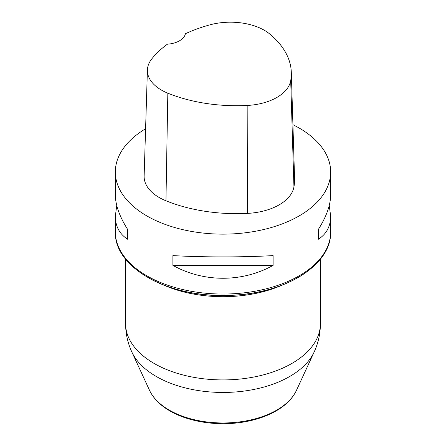 <?xml version="1.0" encoding="UTF-8"?>
<svg xmlns="http://www.w3.org/2000/svg" width="446" height="446" viewBox="0 0 446 446"><rect width="100%" height="100%" fill="white"/><g stroke="black" fill="none" stroke-linecap="round" stroke-linejoin="round"><path stroke-width="0.67" d="M292.922 124.702A107.67 62.161 180 0 1 299.132 128.019A107.67 62.161 180 0 1 330.67 171.978A107.67 62.161 180 0 1 223 234.139A107.67 62.161 180 0 1 115.33 171.978A107.67 62.161 180 0 1 145.591 128.766M172.892 265.37L172.892 255.603C203.677 257.336 242.323 257.336 273.108 255.603L273.108 265.37C242.323 282.547 203.677 282.547 172.892 265.37L273.108 265.37M329.254 205.467L330.67 216.182C330.586 226.362 326.466 234.061 318.299 239.279L318.299 229.512C326.466 216.594 330.586 205.009 330.67 194.751L330.67 171.978M115.33 171.978L115.33 194.751C115.414 205.009 119.534 216.594 127.701 229.512L127.701 239.279C119.534 234.061 115.414 226.362 115.33 216.182L116.746 205.467M291.31 72.375L294.572 178.394A123.051 71.042 180 0 1 293.942 186.935A51.273 29.603 180 0 1 247.458 213.389A123.051 71.042 180 0 1 165.957 200.778A51.273 29.603 180 0 1 144.136 176.019L147.403 70A48.006 27.719 180 0 1 151.584 59.167A119.79 69.158 180 0 1 167.428 44.187A20.51 11.841 180 0 0 185.374 33.757A119.79 69.158 180 0 1 210.044 24.814A48.006 27.719 180 0 1 269.819 34.063A119.79 69.158 180 0 1 291.31 72.375A119.79 69.158 180 0 1 290.697 80.687A48.006 27.719 180 0 1 247.168 105.457A119.79 69.158 180 0 1 167.83 93.186A48.006 27.719 180 0 1 147.403 70M318.299 239.279L318.299 229.512M127.701 229.512L127.701 239.279M131.854 352.005L149.555 390.384A76.004 43.881 0 0 0 169.257 410.119A76.004 43.881 0 0 0 242.724 421.464A76.004 43.881 0 0 0 296.445 390.384L314.146 352.005A94.323 54.457 180 0 1 247.485 390.584A94.323 54.457 180 0 1 156.301 376.502A94.323 54.457 180 0 1 131.854 352.011C127.718 343.035 125.627 333.586 125.582 323.673A97.418 56.241 0 0 0 154.115 363.445A97.418 56.241 0 0 0 260.28 375.638A97.418 56.241 0 0 0 320.418 323.673L320.418 259.126M282.552 284.961A97.418 56.241 180 0 1 163.448 284.961M321.94 256.4A106.148 61.286 180 0 1 147.944 277.54M115.33 216.182L115.33 231.881A107.67 62.161 0 0 0 223 294.042A107.67 62.161 0 0 0 330.67 231.881L330.67 216.182M290.697 80.687L293.942 186.935M247.168 105.457L247.458 213.389M167.83 93.186L165.957 200.778M125.582 323.673L125.582 259.126M314.146 352.005C318.282 343.035 320.373 333.586 320.418 323.673M296.445 390.384C292.838 397.983 286.605 404.505 277.758 409.946C267.762 416.012 255.881 420.121 242.111 422.262C216.895 426.242 188.563 421.871 169.932 410.95C160.209 405.336 153.418 398.484 149.555 390.384M115.33 231.881C114.137 268.347 169.854 298.051 228.703 295.403C283.539 294.354 331.59 265.805 330.67 231.881"/></g></svg>
